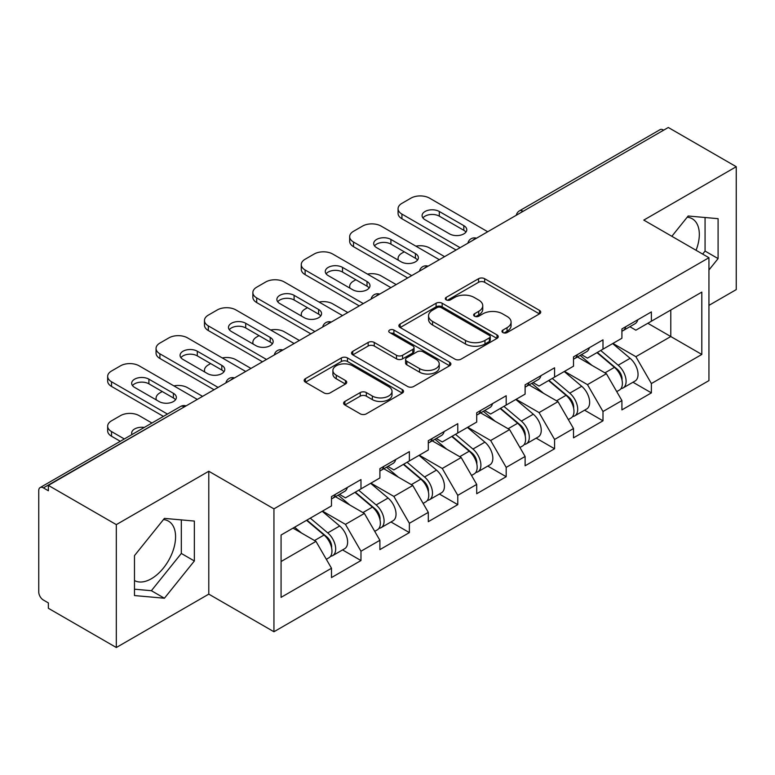 <?xml version="1.0" encoding="UTF-8"?>
<svg xmlns="http://www.w3.org/2000/svg" width="775" height="775" viewBox="0 0 775 775"><rect width="100%" height="100%" fill="white"/><g stroke="black" fill="none" stroke-linecap="round" stroke-linejoin="round"><path stroke-width="1.16" d="M502.859 332.552A3.013 1.744 0 0 0 507.121 332.552L539.477 313.875A4.311 2.49 0 0 0 540.737 312.112A4.311 2.49 0 0 0 539.477 310.358L484.656 278.709A4.311 2.49 0 0 0 478.562 278.709L446.206 297.387A3.013 1.744 0 0 0 445.325 298.617A3.013 1.744 0 0 0 446.206 299.847A3.013 1.744 0 0 0 450.469 299.847L454.663 297.435A13.785 7.953 0 0 1 474.155 297.435L478.718 300.07A13.785 7.953 0 0 1 482.757 305.699A13.785 7.953 0 0 1 478.718 311.327L474.532 313.739A3.013 1.744 0 0 0 473.651 314.97A3.013 1.744 0 0 0 474.532 316.2A3.013 1.744 0 0 0 478.795 316.2L482.98 313.788A13.785 7.953 0 0 1 502.471 313.788L507.044 316.423A13.785 7.953 0 0 1 511.083 322.051A13.785 7.953 0 0 1 507.044 327.68L502.859 330.092A3.013 1.744 0 0 0 501.967 331.322A3.013 1.744 0 0 0 502.859 332.552L502.859 330.092M134.472 580.533A34.226 19.762 120 0 0 151.377 578.731A34.226 19.762 120 0 0 173.736 548.564A34.226 19.762 120 0 0 168.495 521.139A34.226 19.762 120 0 0 163.438 519.589M687.183 217.213A34.226 19.762 -60 0 1 692.24 218.763A34.226 19.762 -60 0 1 696.076 250.286M344.865 401.44A4.311 2.49 0 0 0 343.606 403.194A4.311 2.49 0 0 0 344.865 404.957L360.249 413.84A4.311 2.49 0 0 0 366.333 413.84L402.273 393.09A4.311 2.49 0 0 0 403.533 391.327A4.311 2.49 0 0 0 402.273 389.573L347.452 357.924A4.311 2.49 0 0 0 341.368 357.924L305.427 378.665A4.311 2.49 0 0 0 304.168 380.428A4.311 2.49 0 0 0 305.427 382.182L324.008 392.915A4.311 2.49 0 0 0 330.092 392.915L345.476 384.032A4.311 2.49 0 0 0 346.735 382.269A4.311 2.49 0 0 0 345.476 380.515L336.263 375.197A11.518 6.655 0 0 1 332.892 370.489A11.518 6.655 0 0 1 340.002 364.347A11.518 6.655 0 0 1 352.557 365.79L388.643 386.628A11.518 6.655 0 0 1 392.024 391.327A11.518 6.655 0 0 1 384.904 397.478A11.518 6.655 0 0 1 372.349 396.035L366.333 392.557A4.311 2.49 0 0 0 360.249 392.557L344.865 401.44L344.865 404.957M208.785 471.248L116.318 524.627L48.37 485.392L668.302 127.487L736.25 166.712L643.792 220.1L708.941 257.717L273.943 508.865L208.785 471.248L208.785 594.134L273.943 631.751L273.943 508.865M454.964 359.154A4.311 2.49 0 0 0 461.057 359.154L496.988 338.404A4.311 2.49 0 0 0 498.257 336.641A4.311 2.49 0 0 0 496.988 334.887L442.176 303.238A4.311 2.49 0 0 0 436.083 303.238L400.142 323.989A4.311 2.49 0 0 0 398.883 325.742A4.311 2.49 0 0 0 400.142 327.505L454.964 359.154M390.842 333.211A3.013 1.744 0 0 1 393.903 333.637L393.903 330.053L449.636 362.225A4.311 2.49 0 0 1 450.895 363.988A4.311 2.49 0 0 1 449.636 365.742L413.695 386.493A4.311 2.49 0 0 1 407.602 386.493L352.78 354.843L352.78 351.327A4.311 2.49 0 0 0 351.521 353.08A4.311 2.49 0 0 0 352.78 354.843M352.78 351.327L368.164 342.443A4.311 2.49 0 0 1 374.257 342.443L396.49 355.279A4.311 2.49 0 0 0 402.583 355.279L412.784 349.389A4.311 2.49 0 0 0 414.044 347.636A4.311 2.49 0 0 0 412.784 345.873L389.631 332.514A3.013 1.744 0 0 1 388.75 331.283A3.013 1.744 0 0 1 390.61 329.675A3.013 1.744 0 0 1 393.903 330.053M273.943 631.751L708.941 380.603L708.941 257.717M342.56 549.921L360.976 560.548L360.976 551.228L345.456 524.365L322.497 511.103M360.976 560.548L331.497 577.569L331.497 568.249L281.073 597.36L281.073 535.021L331.497 505.91L331.497 496.591L360.976 479.58L360.976 488.889L379.895 477.962L379.895 468.652L409.374 451.631L409.374 460.941L428.304 450.013L428.304 440.704L457.773 423.683L457.773 433.002L476.702 422.075L476.702 412.755L506.182 395.744L506.182 405.054L525.111 394.126L525.111 384.817L554.58 367.796L554.58 377.105L573.51 366.178L573.51 356.868L602.989 339.847L602.989 349.167L621.918 338.239L621.918 328.92L651.387 311.908L651.387 321.218L701.811 292.107L701.811 354.446L651.387 383.557L635.878 356.684L612.918 343.432M632.981 382.249L651.387 392.877L651.387 383.557M651.387 392.877L621.918 409.888L621.918 400.578L602.989 411.506L587.469 384.632L564.51 371.38M584.573 410.188L602.989 420.815L602.989 411.506M602.989 420.815L573.51 437.836L573.51 428.527L554.58 439.454L539.071 412.581L516.111 399.319M536.174 438.137L554.58 448.764L554.58 439.454M554.58 448.764L525.111 465.785L525.111 456.465L506.182 467.393L490.662 440.52L467.703 427.267M487.775 466.085L506.182 476.712L506.182 467.393M506.182 476.712L476.702 493.733L476.702 484.414L457.773 495.341L442.263 468.468L419.304 455.216M439.367 494.024L457.773 504.651L457.773 495.341M457.773 504.651L428.304 521.672L428.304 512.362L409.374 523.29L393.865 496.417L370.896 483.154M390.968 521.972L409.374 532.599L409.374 523.29M409.374 532.599L379.895 549.62L379.895 540.301L360.976 551.228M339.46 494.382L345.456 497.85L360.976 488.889M345.456 524.365L364.386 513.438L335.43 496.717M379.895 540.301L364.386 513.438M387.858 466.443L393.865 469.902L409.374 460.941M393.865 496.417L412.784 485.489L383.828 468.768M428.304 512.362L412.784 485.489M436.267 438.495L442.263 441.953L457.773 433.002M442.263 468.468L461.193 457.541L432.227 440.82M476.702 484.414L461.193 457.541M484.666 410.547L490.662 414.015L506.182 405.054M490.662 440.52L509.592 429.602L480.636 412.881M525.111 456.465L509.592 429.602M533.074 382.608L539.071 386.066L554.58 377.105M539.071 412.581L558 401.653L529.034 384.933M573.51 428.527L558 401.653M581.473 354.659L587.469 358.118L602.989 349.167M587.469 384.632L606.399 373.705L577.443 356.984M621.918 400.578L606.399 373.705M663.642 130.171L523.086 211.323M521.11 212.466A6.578 3.797 120 0 1 522.776 211.139A6.578 3.797 60 0 0 519.492 210.81L660.048 129.667A6.578 3.797 60 0 1 663.332 129.987M629.881 326.711L635.878 330.179L651.387 321.218M635.878 356.684L670.782 336.534L670.782 310.019L701.811 292.107M647.822 323.282L701.811 354.446M708.941 305.369L736.25 289.608L736.25 166.712M116.318 524.627L116.318 647.512L48.37 608.288L48.37 602.911L43.4 600.044A6.578 3.797 -120 0 1 38.75 591.984L38.75 490.594A6.578 3.797 -120 0 1 40.116 487.582A6.578 3.797 -120 0 1 43.4 487.901L48.37 490.769L48.37 485.392M116.318 647.512L208.785 594.134M281.073 561.526L315.977 541.376L293.018 528.124M331.497 568.249L315.977 541.376M708.941 269.981L718.096 258.598L718.096 218.676L688.161 216.002L671.847 236.297M194.351 521.062L164.416 518.388L134.472 555.636L134.472 595.558L164.416 598.232L194.351 560.984L194.351 521.062M504.06 332.979L507.044 331.264A13.785 7.953 0 0 0 511.083 325.636L511.083 322.051M482.757 305.699L482.757 309.283A13.785 7.953 0 0 1 478.718 314.912L475.734 316.626M539.419 313.904L484.656 282.294A4.311 2.49 0 0 0 478.562 282.294L447.407 300.274M496.93 338.433L442.176 306.823A4.311 2.49 0 0 0 436.083 306.823L400.2 327.534M489.374 337.871A3.013 1.744 0 0 0 490.265 336.641A3.013 1.744 0 0 0 489.374 335.41L441.256 307.636A3.013 1.744 0 0 0 436.993 307.636L432.576 310.184A13.785 7.953 0 0 0 428.546 315.812A13.785 7.953 0 0 0 432.576 321.431L465.475 340.428A13.785 7.953 0 0 0 484.966 340.428L489.374 337.871L489.374 341.455A3.013 1.744 0 0 0 490.265 340.225L490.265 336.641M428.546 315.812L428.546 319.387A13.785 7.953 0 0 0 432.576 325.016L432.576 321.431M489.374 341.455L484.966 344.003A13.785 7.953 0 0 1 465.475 344.003L432.576 325.016M352.838 354.873L368.164 346.028L368.164 342.443M414.044 347.636L414.044 351.22A4.311 2.49 0 0 1 412.784 352.974L402.583 358.864A4.311 2.49 0 0 1 396.49 358.864L374.257 346.028A4.311 2.49 0 0 0 368.164 346.028M393.903 333.637L449.577 365.781M419.556 368.6A11.518 6.655 0 0 0 432.111 370.043A11.518 6.655 0 0 0 439.231 363.901A11.518 6.655 0 0 0 435.85 359.193L423.14 351.85A4.311 2.49 0 0 0 417.047 351.85L406.846 357.74A4.311 2.49 0 0 0 405.587 359.503A4.311 2.49 0 0 0 406.846 361.257L419.556 368.6L419.556 372.184A11.518 6.655 0 0 0 432.111 373.627A11.518 6.655 0 0 0 439.231 367.486L439.231 363.901M405.587 359.503L405.587 363.088A4.311 2.49 0 0 0 406.846 364.841L406.846 361.257M419.556 372.184L406.846 364.841M392.024 391.327L392.024 394.911A11.518 6.655 0 0 1 384.904 401.053A11.518 6.655 0 0 1 372.349 399.619L366.333 396.141A4.311 2.49 0 0 0 360.249 396.141L344.923 404.986M332.892 370.489L332.892 374.073A11.518 6.655 0 0 0 336.263 378.781L336.263 375.197M345.418 384.061L336.263 378.781M402.215 393.119L347.452 361.499A4.311 2.49 0 0 0 341.368 361.499L305.486 382.22M702.654 254.084L705.066 251.071L705.066 217.513M705.066 251.071L718.096 258.598M134.472 589.194L151.377 590.705L181.321 553.457L181.321 519.899M181.321 553.457L194.351 560.984M151.377 590.705L164.416 598.232M618.217 370.14L616.048 368.89M620.998 388.604A14.483 8.36 -120 0 0 623.1 387.946A14.483 8.36 -120 0 0 625.706 377.832A14.483 8.36 -120 0 0 618.169 365.219L600.702 350.484M623.1 387.946L635.045 381.048A14.483 8.36 -120 0 0 637.651 370.934A14.483 8.36 -120 0 0 630.114 358.321L612.647 343.587M597.341 352.422L617.258 369.229A8.777 5.067 60 0 1 621.996 380.041M444.588 256.641L429.544 247.952A13.165 7.605 0 0 0 415.884 246.159M404.259 251.807L401.925 253.144A13.165 7.605 0 0 0 398.069 258.521A13.165 7.605 0 0 0 398.418 260.255M616.745 391.617L619.38 390.096A14.483 8.36 -120 0 0 621.986 379.983A14.483 8.36 -120 0 0 614.439 367.369L596.982 352.635M591.945 365.364L580.155 355.415M622.073 328.832A14.483 8.36 60 0 1 621.918 329.404M422.927 217.949A10.094 5.822 180 0 1 439.318 216.157L463.828 230.311A10.094 5.822 180 0 1 465.94 232.103M456.068 250.015L401.925 218.753A13.165 7.605 180 0 1 398.069 213.377L398.069 208.717A13.165 7.605 0 0 0 401.925 214.094L401.925 218.753M625.803 326.682A14.483 8.36 60 0 1 623.1 330.625A14.483 8.36 60 0 1 621.918 331.119M637.748 319.784A14.483 8.36 60 0 1 635.045 323.727L623.1 330.625M398.069 208.717A13.165 7.605 0 0 1 401.925 203.35L410.924 198.148A13.165 7.605 0 0 1 429.544 198.148L487.717 231.744M460.108 247.68L401.925 214.094M439.318 211.498L463.828 225.651A10.094 5.822 180 0 1 466.782 229.768A10.094 5.822 180 0 1 460.553 235.154A10.094 5.822 180 0 1 449.558 233.895L425.039 219.742A10.094 5.822 180 0 1 422.084 215.615A10.094 5.822 180 0 1 428.313 210.238A10.094 5.822 180 0 1 439.318 211.498L439.318 216.157M569.819 398.088L567.649 396.829M572.599 416.543A14.483 8.36 -120 0 0 574.701 415.894A14.483 8.36 -120 0 0 577.298 405.78A14.483 8.36 -120 0 0 569.761 393.157L552.294 378.433M574.701 415.894L586.646 408.997A14.483 8.36 -120 0 0 589.252 398.883A14.483 8.36 -120 0 0 581.705 386.27L564.248 371.535M548.933 380.37L568.85 397.178A8.777 5.067 60 0 1 573.597 407.989M396.19 284.59L381.135 275.9A13.165 7.605 0 0 0 367.476 274.098M355.851 279.746L353.526 281.093A13.165 7.605 0 0 0 349.67 286.469A13.165 7.605 0 0 0 350.019 288.203M568.337 419.566L570.981 418.045A14.483 8.36 -120 0 0 573.577 407.921A14.483 8.36 -120 0 0 566.041 395.308L548.574 380.583M543.537 393.303L531.757 383.363M521.42 426.037L519.24 424.778M524.191 444.492A14.483 8.36 -120 0 0 526.293 443.843A14.483 8.36 -120 0 0 528.899 433.719A14.483 8.36 -120 0 0 521.362 421.106L503.895 406.371M526.293 443.843L538.247 436.945A14.483 8.36 -120 0 0 540.843 426.822A14.483 8.36 -120 0 0 533.307 414.208L515.84 399.474M500.534 408.318L520.451 425.126A8.777 5.067 60 0 1 525.188 435.938M347.781 312.528L332.737 303.848A13.165 7.605 0 0 0 319.077 302.047M307.452 307.694L305.118 309.041A13.165 7.605 0 0 0 301.262 314.418A13.165 7.605 0 0 0 301.611 316.152M519.938 447.514L522.573 445.993A14.483 8.36 -120 0 0 525.179 435.87A14.483 8.36 -120 0 0 517.632 423.257L500.175 408.522M495.138 421.251L483.348 411.312M473.012 453.976L470.842 452.726M475.792 472.44A14.483 8.36 -120 0 0 477.894 471.781A14.483 8.36 -120 0 0 480.5 461.668A14.483 8.36 -120 0 0 472.953 449.054L455.497 434.32M477.894 471.781L489.839 464.884A14.483 8.36 -120 0 0 492.445 454.77A14.483 8.36 -120 0 0 484.898 442.157L467.441 427.422M452.125 436.257L472.052 453.065A8.777 5.067 60 0 1 476.79 463.876M299.382 340.477L284.338 331.787A13.165 7.605 0 0 0 270.669 329.995M259.044 335.643L256.719 336.98A13.165 7.605 0 0 0 252.863 342.356A13.165 7.605 0 0 0 253.212 344.09M471.529 475.453L474.174 473.932A14.483 8.36 -120 0 0 476.77 463.818A14.483 8.36 -120 0 0 469.233 451.205L451.767 436.47M446.729 449.2L434.949 439.251M424.613 481.924L422.433 480.665M427.383 500.379A14.483 8.36 -120 0 0 429.495 499.73A14.483 8.36 -120 0 0 432.092 489.616A14.483 8.36 -120 0 0 424.555 476.993L407.088 462.268M429.495 499.73L441.44 492.832A14.483 8.36 -120 0 0 444.036 482.718A14.483 8.36 -120 0 0 436.499 470.105L419.033 455.371M403.727 464.206L423.644 481.013A8.777 5.067 60 0 1 428.381 491.825M250.974 368.425L235.929 359.736A13.165 7.605 0 0 0 222.27 357.934M210.645 363.582L208.32 364.928A13.165 7.605 0 0 0 204.464 370.305A13.165 7.605 0 0 0 204.803 372.039M423.131 503.401L425.766 501.88A14.483 8.36 -120 0 0 428.372 491.757A14.483 8.36 -120 0 0 420.825 479.144L403.368 464.419M398.331 477.138L386.551 467.199M376.204 509.873L374.034 508.613M378.985 528.327A14.483 8.36 -120 0 0 381.087 527.678A14.483 8.36 -120 0 0 383.693 517.555A14.483 8.36 -120 0 0 376.146 504.942L358.689 490.207M381.087 527.678L393.032 520.781A14.483 8.36 -120 0 0 395.637 510.657A14.483 8.36 -120 0 0 388.091 498.044L370.634 483.309M355.318 492.154L375.245 508.962A8.777 5.067 60 0 1 379.983 519.773M202.575 396.364L187.531 387.684A13.165 7.605 0 0 0 173.862 385.882M162.237 391.53L159.912 392.877A13.165 7.605 0 0 0 156.056 398.253A13.165 7.605 0 0 0 156.405 399.987M374.732 531.35L377.367 529.829A14.483 8.36 -120 0 0 379.963 519.705A14.483 8.36 -120 0 0 372.426 507.092L354.96 492.358M349.932 505.087L338.142 495.147M573.674 356.771A14.483 8.36 60 0 1 573.51 357.343M374.528 245.888A10.094 5.822 180 0 1 390.91 244.106L415.429 258.249A10.094 5.822 180 0 1 417.541 260.042M407.669 277.954L353.526 246.702A13.165 7.605 180 0 1 349.67 241.325L349.67 236.666A13.165 7.605 0 0 0 353.526 242.042L353.526 246.702M577.394 354.621A14.483 8.36 60 0 1 574.701 358.573A14.483 8.36 60 0 1 573.51 359.058M589.339 347.723A14.483 8.36 60 0 1 586.646 351.676L574.701 358.573M349.67 236.666A13.165 7.605 0 0 1 353.526 231.289L362.526 226.097A13.165 7.605 0 0 1 381.135 226.097L439.318 259.683M411.699 275.629L353.526 242.042M390.91 239.446L415.429 253.599A10.094 5.822 180 0 1 418.384 257.717A10.094 5.822 180 0 1 412.155 263.103A10.094 5.822 180 0 1 401.15 261.834L376.64 247.68A10.094 5.822 180 0 1 373.686 243.563A10.094 5.822 180 0 1 379.915 238.177A10.094 5.822 180 0 1 390.91 239.446L390.91 244.106M525.266 384.72A14.483 8.36 60 0 1 525.111 385.291M326.12 273.837A10.094 5.822 180 0 1 342.511 272.044L367.021 286.198A10.094 5.822 180 0 1 369.132 287.99M359.261 305.902L305.118 274.641A13.165 7.605 180 0 1 301.262 269.274L301.262 264.614A13.165 7.605 0 0 0 305.118 269.991L305.118 274.641M528.996 382.569A14.483 8.36 60 0 1 526.293 386.512A14.483 8.36 60 0 1 525.111 387.006M540.94 375.672A14.483 8.36 60 0 1 538.247 379.614L526.293 386.512M301.262 264.614A13.165 7.605 0 0 1 305.118 259.238L314.117 254.045A13.165 7.605 0 0 1 332.737 254.045L390.91 287.632M363.301 303.577L305.118 269.991M342.511 267.385L367.021 281.538A10.094 5.822 180 0 1 369.975 285.665A10.094 5.822 180 0 1 363.746 291.042A10.094 5.822 180 0 1 352.751 289.782L328.242 275.629A10.094 5.822 180 0 1 325.277 271.512A10.094 5.822 180 0 1 331.516 266.125A10.094 5.822 180 0 1 342.511 267.385L342.511 272.044M476.867 412.668A14.483 8.36 60 0 1 476.702 413.24M277.721 301.785A10.094 5.822 180 0 1 294.103 299.993L318.622 314.146A10.094 5.822 180 0 1 320.734 315.938M310.862 333.851L256.719 302.589A13.165 7.605 180 0 1 252.863 297.213L252.863 292.553A13.165 7.605 0 0 0 256.719 297.929L256.719 302.589M480.587 410.517A14.483 8.36 60 0 1 477.894 414.46A14.483 8.36 60 0 1 476.702 414.954M492.532 403.62A14.483 8.36 60 0 1 489.839 407.563L477.894 414.46M252.863 292.553A13.165 7.605 0 0 1 256.719 287.186L265.718 281.984A13.165 7.605 0 0 1 284.338 281.984L342.511 315.58M314.892 331.516L256.719 297.929M294.103 295.333L318.622 309.487A10.094 5.822 180 0 1 321.577 313.604A10.094 5.822 180 0 1 315.347 318.99A10.094 5.822 180 0 1 304.343 317.731L279.833 303.577A10.094 5.822 180 0 1 276.878 299.45A10.094 5.822 180 0 1 283.108 294.074A10.094 5.822 180 0 1 294.103 295.333L294.103 299.993M428.459 440.607A14.483 8.36 60 0 1 428.304 441.178M229.313 329.724A10.094 5.822 180 0 1 245.704 327.941L270.213 342.085A10.094 5.822 180 0 1 272.335 343.877M262.454 361.789L208.32 330.537A13.165 7.605 180 0 1 204.464 325.161L204.464 320.501A13.165 7.605 0 0 0 208.32 325.878L208.32 330.537M432.188 438.456A14.483 8.36 60 0 1 429.495 442.409A14.483 8.36 60 0 1 428.304 442.893M444.133 431.559A14.483 8.36 60 0 1 441.44 435.511L429.495 442.409M204.464 320.501A13.165 7.605 0 0 1 208.32 315.125L217.31 309.932A13.165 7.605 0 0 1 235.929 309.932L294.103 343.519M266.493 359.464L208.32 325.878M245.704 323.282L270.213 337.435A10.094 5.822 180 0 1 273.168 341.552A10.094 5.822 180 0 1 266.939 346.938A10.094 5.822 180 0 1 255.944 345.669L231.434 331.516A10.094 5.822 180 0 1 228.48 327.399A10.094 5.822 180 0 1 234.709 322.012A10.094 5.822 180 0 1 245.704 323.282L245.704 327.941M380.06 468.555A14.483 8.36 60 0 1 379.895 469.127M180.914 357.672A10.094 5.822 180 0 1 197.305 355.88L221.815 370.033A10.094 5.822 180 0 1 223.927 371.826M214.055 389.738L159.912 358.476A13.165 7.605 180 0 1 156.056 353.109L156.056 348.45A13.165 7.605 0 0 0 159.912 353.826L159.912 358.476M383.78 466.405A14.483 8.36 60 0 1 381.087 470.347A14.483 8.36 60 0 1 379.895 470.842M395.725 459.507A14.483 8.36 60 0 1 393.032 463.45L381.087 470.347M156.056 348.45A13.165 7.605 0 0 1 159.912 343.073L168.911 337.881A13.165 7.605 0 0 1 187.531 337.881L245.704 371.467M218.085 387.413L159.912 353.826M197.305 351.22L221.815 365.374A10.094 5.822 180 0 1 224.769 369.501A10.094 5.822 180 0 1 218.54 374.877A10.094 5.822 180 0 1 207.535 373.618L183.026 359.464A10.094 5.822 180 0 1 180.071 355.347A10.094 5.822 180 0 1 186.3 349.961A10.094 5.822 180 0 1 197.305 351.22L197.305 355.88M327.806 537.811L325.636 536.562M330.576 556.276A14.483 8.36 -120 0 0 332.688 555.617A14.483 8.36 -120 0 0 335.284 545.503A14.483 8.36 -120 0 0 327.748 532.89L310.281 518.155M332.688 555.617L344.633 548.719A14.483 8.36 -120 0 0 347.229 538.606A14.483 8.36 -120 0 0 339.692 525.993L322.226 511.258M306.919 520.093L326.837 536.901A8.777 5.067 60 0 1 331.574 547.712M144.266 427.442A10.094 5.822 0 0 0 131.672 433.089A10.094 5.822 0 0 0 131.983 434.533M151.929 423.024L139.122 415.623A13.165 7.605 0 0 0 120.513 415.623L111.513 420.815A13.165 7.605 0 0 0 107.657 426.192A13.165 7.605 0 0 0 111.513 431.568L111.513 436.228L120.29 441.295M124.32 438.96L111.513 431.568M326.323 559.288L328.958 557.768A14.483 8.36 -120 0 0 331.564 547.654A14.483 8.36 -120 0 0 324.028 535.041L306.561 520.306M301.523 533.035L294.616 527.203M111.513 436.228A13.165 7.605 180 0 1 107.657 430.852L107.657 426.192M331.661 496.504A14.483 8.36 60 0 1 331.497 497.075M132.506 385.621A10.094 5.822 180 0 1 148.897 383.828L173.406 397.982A10.094 5.822 180 0 1 175.528 399.774M163.418 416.388L111.513 386.425A13.165 7.605 180 0 1 107.657 381.048L107.657 376.388A13.165 7.605 0 0 0 111.513 381.765L111.513 386.425M335.381 494.353A14.483 8.36 60 0 1 332.688 498.296A14.483 8.36 60 0 1 331.497 498.79M347.326 487.456A14.483 8.36 60 0 1 344.633 491.398L332.688 498.296M107.657 376.388A13.165 7.605 0 0 1 111.513 371.022L120.513 365.819A13.165 7.605 0 0 1 139.122 365.819L197.305 399.416M167.448 414.063L111.513 381.765M148.897 379.169L173.406 393.322A10.094 5.822 180 0 1 176.361 397.439A10.094 5.822 180 0 1 170.132 402.826A10.094 5.822 180 0 1 159.137 401.566L134.627 387.413A10.094 5.822 180 0 1 131.672 383.286A10.094 5.822 180 0 1 137.902 377.909A10.094 5.822 180 0 1 148.897 379.169L148.897 383.828M184.266 406.933L43.4 487.901M185.632 406.148A6.578 3.797 -60 0 0 183.956 406.759A6.578 3.797 -120 0 0 180.672 406.429L40.116 487.582M472.711 240.405A6.578 3.797 120 0 1 474.377 239.088A6.578 3.797 -60 0 1 476.044 238.477M424.303 268.353A6.578 3.797 120 0 1 425.979 267.026A6.578 3.797 -60 0 1 427.645 266.426M375.904 296.302A6.578 3.797 120 0 1 377.57 294.975A6.578 3.797 -60 0 1 379.246 294.364M327.496 324.241A6.578 3.797 120 0 1 329.172 322.923A6.578 3.797 -60 0 1 330.838 322.313M279.097 352.189A6.578 3.797 120 0 1 280.763 350.862A6.578 3.797 -60 0 1 282.439 350.261M230.688 380.137A6.578 3.797 120 0 1 232.364 378.81A6.578 3.797 -60 0 1 234.031 378.2M507.044 331.264L507.044 327.68M474.532 316.2L474.532 313.739M478.718 314.912L478.718 311.327M446.206 299.847L446.206 297.387M478.562 282.294L478.562 278.709M484.656 282.294L484.656 278.709M539.477 313.875L539.477 310.358M400.142 327.505L400.142 323.989M436.083 306.823L436.083 303.238M442.176 306.823L442.176 303.238M496.988 338.404L496.988 334.887M465.475 344.003L465.475 340.428M484.966 344.003L484.966 340.428M374.257 346.028L374.257 342.443M396.49 358.864L396.49 355.279M402.583 358.864L402.583 355.279M412.784 352.974L412.784 349.389M449.636 365.742L449.636 362.225M360.249 396.141L360.249 392.557M366.333 396.141L366.333 392.557M372.349 399.619L372.349 396.035M345.476 384.032L345.476 380.515M305.427 382.182L305.427 378.665M341.368 361.499L341.368 357.924M347.452 361.499L347.452 357.924M402.273 393.09L402.273 389.573M618.169 365.219L630.114 358.321M604.926 372.862L614.439 367.369M463.828 225.651L463.828 230.311M569.761 393.157L581.705 386.27M556.528 400.801L566.041 395.308M521.362 421.106L533.307 414.208M508.119 428.749L517.632 423.257M472.953 449.054L484.898 442.157M459.72 456.698L469.233 451.205M424.555 476.993L436.499 470.105M411.322 484.637L420.825 479.144M376.146 504.942L388.091 498.044M362.913 512.585L372.426 507.092M415.429 253.599L415.429 258.249M367.021 281.538L367.021 286.198M318.622 309.487L318.622 314.146M270.213 337.435L270.213 342.085M221.815 365.374L221.815 370.033M327.748 532.89L339.692 525.993M314.514 540.533L324.028 535.041M173.406 393.322L173.406 397.982M519.492 210.81A6.578 6.578 0 0 0 516.324 215.227M476.489 238.225A6.578 6.578 0 0 0 467.926 243.166M428.081 266.174A6.578 6.578 0 0 0 419.517 271.114M379.682 294.113A6.578 6.578 0 0 0 371.118 299.063M331.283 322.061A6.578 6.578 0 0 0 322.71 327.002M282.875 350.009A6.578 6.578 0 0 0 274.311 354.95M234.476 377.948A6.578 6.578 0 0 0 225.912 382.898M186.068 405.897A6.578 6.578 0 0 0 180.672 406.429M398.069 260.061L398.069 258.521M349.67 288L349.67 286.469M301.262 315.948L301.262 314.418M252.863 343.897L252.863 342.356M204.464 371.835L204.464 370.305M156.056 399.784L156.056 398.253"/></g></svg>
